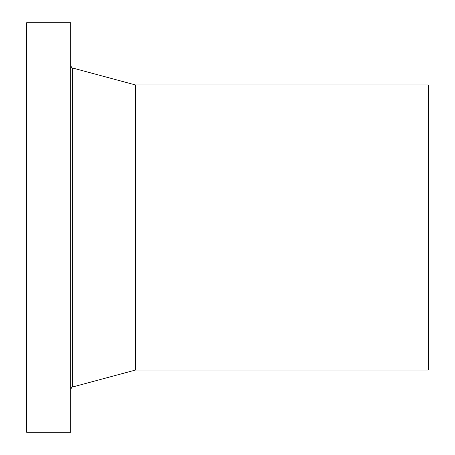 <?xml version="1.0" encoding="UTF-8"?>
<svg xmlns="http://www.w3.org/2000/svg" width="455" height="455" viewBox="0 0 455 455"><rect width="100%" height="100%" fill="white"/><g stroke="black" fill="none" stroke-linecap="round" stroke-linejoin="round"><path stroke-width="0.68" d="M70.696 432.25L70.696 22.75L26.64 22.75L26.64 432.25L70.696 432.25M135.493 84.954L428.36 84.954L428.36 370.046L135.493 370.046L135.493 84.954L72.618 68.017C72.294 68.523 71.657 67.687 70.696 65.514M135.493 370.046L72.618 386.983L72.618 68.017M72.618 386.983C72.294 386.477 71.657 387.313 70.696 389.486"/></g></svg>
